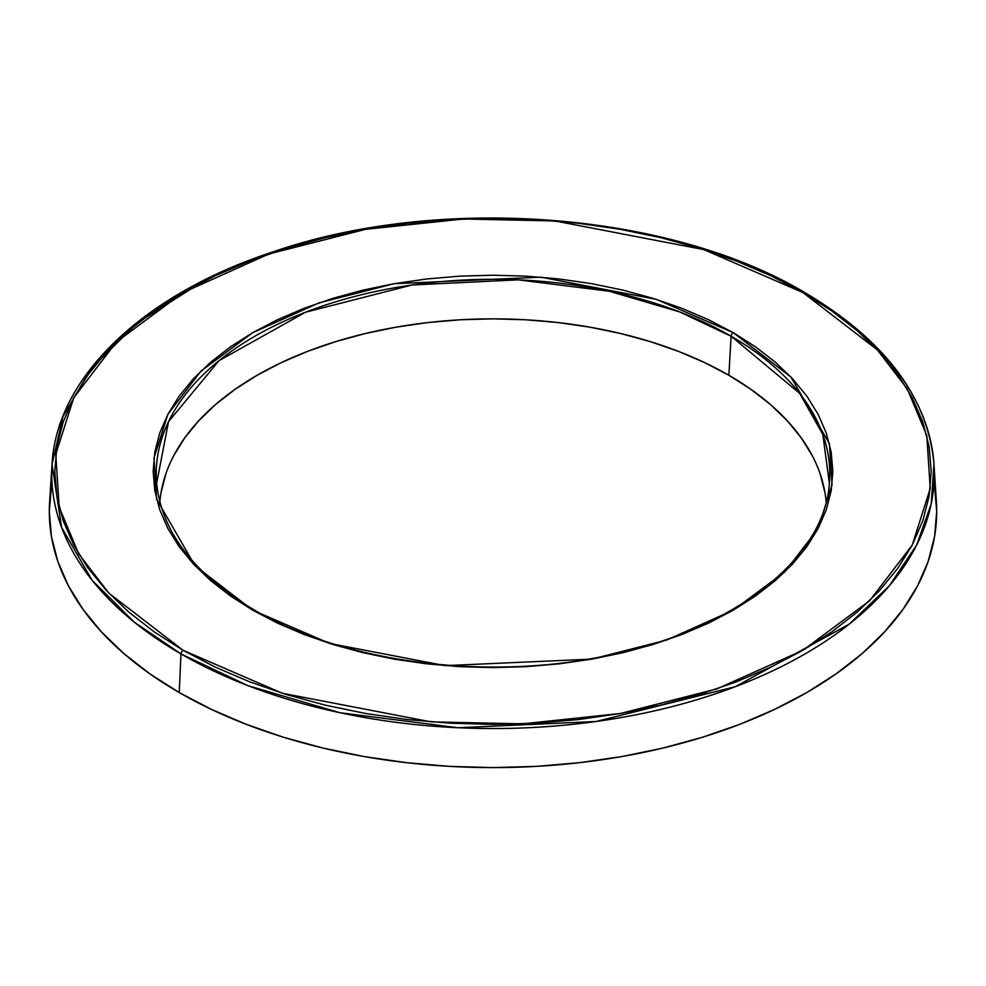 <?xml version="1.0" encoding="UTF-8"?>
<svg xmlns="http://www.w3.org/2000/svg" width="986" height="986" viewBox="0 0 986 986"><rect width="100%" height="100%" fill="white"/><g stroke="black" fill="none" stroke-linecap="round" stroke-linejoin="round"><path stroke-width="1.48" d="M51.432 486.32L49.3 511.426L51.432 536.544L57.829 561.404L68.404 585.795L83.07 609.459L101.694 632.186L124.076 653.743L150.02 673.943L179.255 692.566L180.968 653.928L247.917 685.652L339.776 712.705L458.046 727.754L596.074 721.505L735.285 686.712L849.168 624.2L889.434 585.696L916.721 544.938L931.191 503.92L933.976 464.344A441.284 254.77 180 0 1 669.395 707.307A441.284 254.77 180 0 1 180.968 653.928L179.255 692.566A443.7 256.163 0 0 0 670.369 746.242A443.7 256.163 0 0 0 936.392 501.936L933.976 464.344C928.048 397.222 884.849 339.887 804.403 292.349A3.069 1.775 120 0 0 802.875 292.509L877.244 349.759L907.317 388.989L926.815 435.627L930.217 488.563L912.235 545.073L869.615 600.77L802.875 650.316L717.056 688.844L620.588 713.457L522.716 723.835L431.03 721.875L282.292 693.244L183.125 650.316A3.069 1.775 120 0 0 180.968 653.928A441.284 254.77 180 0 1 52.024 464.344L61.576 527.337L92.092 580.249L134.219 622.117L180.968 653.928A3.069 1.775 -60 0 1 183.125 650.316L214.997 666.98L249.532 681.782L286.421 694.538L325.294 705.163L365.794 713.519L407.501 719.558L450.047 723.194L493 724.414L535.953 723.194L578.499 719.558L620.206 713.519L660.706 705.163L699.579 694.538L736.468 681.782L771.003 666.98L802.875 650.316L831.753 631.915L857.364 611.973L879.475 590.676L897.864 568.232L912.358 544.851L922.81 520.768L929.12 496.204L931.228 471.407L929.12 446.609L922.81 422.045L912.358 397.962L897.864 374.594L879.475 352.138L857.364 330.852L831.753 310.898L802.875 292.509L771.003 275.834L736.468 261.043L699.579 248.275L660.706 237.663L620.206 229.294L578.499 223.267L535.953 219.619L493 218.399L450.047 219.619L407.501 223.267L365.794 229.294L325.294 237.663L286.421 248.275L249.532 261.043L214.997 275.834L183.125 292.509L154.247 310.898L128.636 330.852L106.525 352.138L88.136 374.594L73.642 397.962L63.19 422.045L56.88 446.609L54.772 471.407L56.88 496.204L63.19 520.768L73.642 544.851L88.136 568.232L106.525 590.676L128.636 611.973L154.247 631.915L183.125 650.316L108.756 593.067L78.683 553.824L59.185 507.186L55.783 454.25L73.765 397.74L116.385 342.043L183.125 292.509L268.944 253.969L365.412 229.368L463.284 218.991L554.97 220.95L703.708 249.569L802.875 292.509A3.069 1.775 -60 0 1 804.403 292.349A3.069 1.775 -60 0 1 805.032 293.631A441.284 254.77 180 0 1 933.976 464.344M173.819 455.532L184.838 437.735L198.839 420.652L215.663 404.445L235.161 389.26L257.149 375.259L281.404 362.565L307.694 351.312L335.77 341.6L365.362 333.514L396.175 327.155L427.924 322.558L460.302 319.784L493 318.86L525.698 319.784L558.076 322.558L589.825 327.155L620.638 333.514L650.23 341.6L678.306 351.312L704.596 362.565L728.851 375.259L731.131 336.251A3.069 1.775 -60 0 1 733.301 332.676L656.405 299.374L541.055 277.177L394.055 283.709L319.242 302.788L252.699 332.676L200.947 371.093L167.891 414.28L153.952 458.108L156.589 499.15L195.031 565.754L252.699 610.149L230.305 595.877L210.437 580.409L193.293 563.893L179.033 546.49L167.805 528.36L159.695 509.688L154.802 490.646L153.163 471.407L154.802 452.18L159.695 433.137L167.805 414.453L179.033 396.323L193.293 378.92L210.437 362.404L230.305 346.936L252.699 332.676L277.411 319.747L304.206 308.273L332.8 298.376L362.947 290.143L394.351 283.66L426.704 278.976L459.686 276.154L493 275.205L526.314 276.154L559.296 278.976L591.649 283.66L623.053 290.143L653.2 298.376L681.794 308.273L708.589 319.747L733.301 332.676L755.695 346.936L775.563 362.404L792.707 378.92L806.967 396.323L818.195 414.453L826.305 433.137L831.198 452.18L832.837 471.407L831.198 490.646L826.305 509.688L818.195 528.36L806.967 546.49L792.707 563.893L775.563 580.409L755.695 595.877L733.301 610.149L708.589 623.078L681.794 634.54L653.2 644.437L623.053 652.67L591.649 659.166L559.296 663.837L526.314 666.659L493 667.608L459.686 666.659L426.704 663.837L394.351 659.166L362.947 652.67L332.8 644.437L304.206 634.54L277.411 623.078L252.699 610.149A3.069 1.775 -60 0 1 254.228 609.989A3.069 1.775 120 0 0 252.699 610.149L329.595 643.439L444.945 665.636L591.945 659.104L666.758 640.025L733.301 610.149L785.053 571.72L818.109 528.533L832.048 484.718L829.411 443.663L790.969 377.071L733.301 332.676A3.069 1.775 120 0 0 731.131 336.251L799.634 393.34L822.829 434.432L829.362 483.35C824.752 558.939 732.647 630.966 605.996 655.826C486.246 681.227 343.177 662.53 254.24 609.989C194.254 574.382 161.716 532.169 156.638 483.35A336.781 194.439 180 0 1 356.464 295.997A336.781 194.439 180 0 1 731.131 336.251L728.851 375.259A333.551 192.578 0 0 0 372.893 331.777A333.551 192.578 0 0 0 159.843 502.071M52.011 483.14A443.7 256.163 0 0 0 49.608 501.936A443.7 256.163 0 0 0 179.255 692.566L211.522 709.452L246.488 724.427L283.845 737.355L323.198 748.103L364.204 756.57L406.442 762.671L449.505 766.368L493 767.601L536.495 766.368L579.558 762.671L621.796 756.57L662.802 748.103L702.155 737.355L739.512 724.427L774.478 709.452L806.745 692.566L835.98 673.943L861.924 653.743L884.306 632.186L902.929 609.459L917.596 585.795L928.171 561.404L934.568 536.544L936.7 511.426L934.568 486.32M826.157 502.071A333.551 192.578 0 0 0 728.851 375.259L750.839 389.26L770.337 404.445L787.161 420.652L801.162 437.735L812.181 455.532M820.142 473.859L824.937 492.556M161.063 492.556L165.858 473.859M156.638 483.35L168.507 421.7L219.003 360.679L305.524 312.217L412.086 284.991L518.143 279.839L609.114 291.215L679.724 311.921L731.131 336.251A336.781 194.439 180 0 1 829.362 483.35M254.228 609.989A3.069 1.775 -60 0 1 254.869 611.221M199.677 283.438L137.239 323.038L91.119 368.542L62.944 416.684L52.024 464.344L49.608 501.936M804.403 292.349C669.358 211.83 440.076 194.316 273.566 251.676C143.574 294.038 56.498 376.948 52.024 464.344"/></g></svg>
